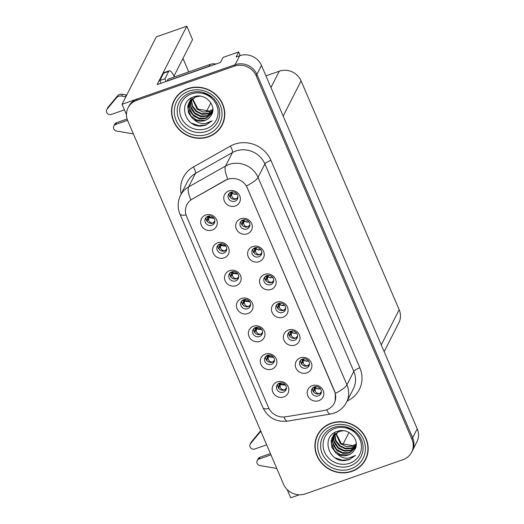 <?xml version="1.0" encoding="UTF-8"?>
<svg xmlns="http://www.w3.org/2000/svg" width="524" height="524" viewBox="0 0 524 524"><rect width="100%" height="100%" fill="white"/><g stroke="black" fill="none" stroke-linecap="round" stroke-linejoin="round"><path stroke-width="0.79" d="M231.051 192.157A5.063 4.729 -153.1 0 0 228.477 194.384A5.063 4.729 -153.1 0 0 229.381 199.795A5.063 4.729 -153.1 0 0 234.922 201.196A5.063 4.729 -153.1 0 0 237.503 198.969A5.063 4.729 -153.1 0 0 236.599 193.559A5.063 4.729 -153.1 0 0 231.051 192.157M237.903 197.817A5.063 4.729 26.9 0 1 236.023 199.041A5.063 4.729 26.9 0 1 230.953 198.085A5.063 4.729 26.9 0 1 229.171 193.382M228.85 190.946A8.436 7.88 -153.1 0 0 224.403 201.157A8.436 7.88 -153.1 0 0 235.302 206.004A8.436 7.88 -153.1 0 0 239.75 195.786A8.436 7.88 -153.1 0 0 228.85 190.946M231.791 271.864A5.063 4.729 -153.1 0 0 229.217 274.085A5.063 4.729 -153.1 0 0 230.121 279.502A5.063 4.729 -153.1 0 0 235.669 280.897A5.063 4.729 -153.1 0 0 238.243 278.676A5.063 4.729 -153.1 0 0 237.339 273.266A5.063 4.729 -153.1 0 0 231.791 271.864M238.643 277.524A5.063 4.729 26.9 0 1 236.763 278.742A5.063 4.729 26.9 0 1 231.693 277.786A5.063 4.729 26.9 0 1 229.918 273.083M229.591 270.646A8.436 7.88 -153.1 0 0 225.143 280.864A8.436 7.88 -153.1 0 0 236.042 285.711A8.436 7.88 -153.1 0 0 240.49 275.493A8.436 7.88 -153.1 0 0 229.591 270.646M219.87 244.046A5.063 4.729 -153.1 0 0 217.296 246.273A5.063 4.729 -153.1 0 0 218.2 251.684A5.063 4.729 -153.1 0 0 223.748 253.085A5.063 4.729 -153.1 0 0 226.322 250.865A5.063 4.729 -153.1 0 0 225.418 245.448A5.063 4.729 -153.1 0 0 219.87 244.046M226.722 249.706A5.063 4.729 26.9 0 1 224.842 250.931A5.063 4.729 26.9 0 1 219.772 249.974A5.063 4.729 26.9 0 1 217.997 245.271M217.67 242.835A8.436 7.88 -153.1 0 0 213.222 253.053A8.436 7.88 -153.1 0 0 224.121 257.893A8.436 7.88 -153.1 0 0 228.569 247.682A8.436 7.88 -153.1 0 0 217.67 242.835M267.554 355.305A5.063 4.729 -153.1 0 0 264.98 357.525A5.063 4.729 -153.1 0 0 265.884 362.942A5.063 4.729 -153.1 0 0 271.432 364.344A5.063 4.729 -153.1 0 0 274.006 362.117A5.063 4.729 -153.1 0 0 273.102 356.706A5.063 4.729 -153.1 0 0 267.554 355.305M274.406 360.964A5.063 4.729 26.9 0 1 272.526 362.182A5.063 4.729 26.9 0 1 267.456 361.226A5.063 4.729 26.9 0 1 265.681 356.523M265.354 354.086A8.436 7.88 -153.1 0 0 260.906 364.304A8.436 7.88 -153.1 0 0 271.805 369.151A8.436 7.88 -153.1 0 0 276.253 358.933A8.436 7.88 -153.1 0 0 265.354 354.086M278.735 303.416A5.063 4.729 -153.1 0 0 276.161 305.636A5.063 4.729 -153.1 0 0 277.058 311.046A5.063 4.729 -153.1 0 0 282.606 312.448A5.063 4.729 -153.1 0 0 285.187 310.228A5.063 4.729 -153.1 0 0 284.283 304.811A5.063 4.729 -153.1 0 0 278.735 303.416M285.58 309.068A5.063 4.729 26.9 0 1 283.707 310.293A5.063 4.729 26.9 0 1 278.63 309.337A5.063 4.729 26.9 0 1 276.855 304.634M276.534 302.197A8.436 7.88 -153.1 0 0 272.087 312.415A8.436 7.88 -153.1 0 0 282.986 317.256A8.436 7.88 -153.1 0 0 287.434 307.044A8.436 7.88 -153.1 0 0 276.534 302.197M302.577 359.038A5.063 4.729 -153.1 0 0 300.003 361.265A5.063 4.729 -153.1 0 0 300.9 366.676A5.063 4.729 -153.1 0 0 306.448 368.077A5.063 4.729 -153.1 0 0 309.029 365.85A5.063 4.729 -153.1 0 0 308.125 360.44A5.063 4.729 -153.1 0 0 302.577 359.038M309.422 364.697A5.063 4.729 26.9 0 1 307.549 365.922A5.063 4.729 26.9 0 1 302.472 364.966A5.063 4.729 26.9 0 1 300.697 360.263M300.37 357.827A8.436 7.88 -153.1 0 0 295.929 368.038A8.436 7.88 -153.1 0 0 306.828 372.885A8.436 7.88 -153.1 0 0 311.276 362.667A8.436 7.88 -153.1 0 0 300.37 357.827M207.949 216.235A5.063 4.729 -153.1 0 0 205.375 218.462A5.063 4.729 -153.1 0 0 206.279 223.872A5.063 4.729 -153.1 0 0 211.827 225.274A5.063 4.729 -153.1 0 0 214.401 223.047A5.063 4.729 -153.1 0 0 213.497 217.637A5.063 4.729 -153.1 0 0 207.949 216.235M214.801 221.894A5.063 4.729 26.9 0 1 212.921 223.119A5.063 4.729 26.9 0 1 207.851 222.163A5.063 4.729 26.9 0 1 206.076 217.46M205.749 215.023A8.436 7.88 -153.1 0 0 201.301 225.235A8.436 7.88 -153.1 0 0 212.2 230.082A8.436 7.88 -153.1 0 0 216.648 219.864A8.436 7.88 -153.1 0 0 205.749 215.023M266.814 275.598A5.063 4.729 -153.1 0 0 264.24 277.825A5.063 4.729 -153.1 0 0 265.137 283.235A5.063 4.729 -153.1 0 0 270.685 284.637A5.063 4.729 -153.1 0 0 273.266 282.41A5.063 4.729 -153.1 0 0 272.362 277A5.063 4.729 -153.1 0 0 266.814 275.598M273.659 281.257A5.063 4.729 26.9 0 1 271.786 282.482A5.063 4.729 26.9 0 1 266.709 281.526A5.063 4.729 26.9 0 1 264.934 276.823M264.613 274.386A8.436 7.88 -153.1 0 0 260.166 284.598A8.436 7.88 -153.1 0 0 271.065 289.445A8.436 7.88 -153.1 0 0 275.513 279.227A8.436 7.88 -153.1 0 0 264.613 274.386M242.972 219.969A5.063 4.729 -153.1 0 0 240.398 222.196A5.063 4.729 -153.1 0 0 241.302 227.606A5.063 4.729 -153.1 0 0 246.843 229.008A5.063 4.729 -153.1 0 0 249.424 226.787A5.063 4.729 -153.1 0 0 248.52 221.37A5.063 4.729 -153.1 0 0 242.972 219.969M249.824 225.628A5.063 4.729 26.9 0 1 247.944 226.853A5.063 4.729 26.9 0 1 242.874 225.896A5.063 4.729 26.9 0 1 241.092 221.194M240.771 218.757A8.436 7.88 -153.1 0 0 236.324 228.975A8.436 7.88 -153.1 0 0 247.223 233.815A8.436 7.88 -153.1 0 0 251.671 223.604A8.436 7.88 -153.1 0 0 240.771 218.757M254.893 247.787A5.063 4.729 -153.1 0 0 252.319 250.007A5.063 4.729 -153.1 0 0 253.223 255.424A5.063 4.729 -153.1 0 0 258.764 256.826A5.063 4.729 -153.1 0 0 261.345 254.599A5.063 4.729 -153.1 0 0 260.441 249.188A5.063 4.729 -153.1 0 0 254.893 247.787M261.745 253.446A5.063 4.729 26.9 0 1 259.865 254.664A5.063 4.729 26.9 0 1 254.788 253.708A5.063 4.729 26.9 0 1 253.013 249.005M252.692 246.568A8.436 7.88 -153.1 0 0 248.245 256.786A8.436 7.88 -153.1 0 0 259.144 261.633A8.436 7.88 -153.1 0 0 263.592 251.415A8.436 7.88 -153.1 0 0 252.692 246.568M255.633 327.487A5.063 4.729 -153.1 0 0 253.059 329.714A5.063 4.729 -153.1 0 0 253.963 335.124A5.063 4.729 -153.1 0 0 259.511 336.526A5.063 4.729 -153.1 0 0 262.085 334.305A5.063 4.729 -153.1 0 0 261.181 328.889A5.063 4.729 -153.1 0 0 255.633 327.487M262.485 333.146A5.063 4.729 26.9 0 1 260.605 334.371A5.063 4.729 26.9 0 1 255.535 333.415A5.063 4.729 26.9 0 1 253.76 328.712M253.433 326.275A8.436 7.88 -153.1 0 0 248.985 336.493A8.436 7.88 -153.1 0 0 259.884 341.334A8.436 7.88 -153.1 0 0 264.332 331.122A8.436 7.88 -153.1 0 0 253.433 326.275M243.712 299.676A5.063 4.729 -153.1 0 0 241.138 301.903A5.063 4.729 -153.1 0 0 242.042 307.313A5.063 4.729 -153.1 0 0 247.59 308.715A5.063 4.729 -153.1 0 0 250.164 306.488A5.063 4.729 -153.1 0 0 249.26 301.077A5.063 4.729 -153.1 0 0 243.712 299.676M250.564 305.335A5.063 4.729 26.9 0 1 248.684 306.56A5.063 4.729 26.9 0 1 243.614 305.603A5.063 4.729 26.9 0 1 241.839 300.9M241.512 298.464A8.436 7.88 -153.1 0 0 237.064 308.675A8.436 7.88 -153.1 0 0 247.963 313.522A8.436 7.88 -153.1 0 0 252.411 303.304A8.436 7.88 -153.1 0 0 241.512 298.464M314.498 386.856A5.063 4.729 -153.1 0 0 311.924 389.077A5.063 4.729 -153.1 0 0 312.821 394.487A5.063 4.729 -153.1 0 0 318.369 395.889A5.063 4.729 -153.1 0 0 320.95 393.668A5.063 4.729 -153.1 0 0 320.046 388.251A5.063 4.729 -153.1 0 0 314.498 386.856M321.343 392.509A5.063 4.729 26.9 0 1 319.47 393.734A5.063 4.729 26.9 0 1 314.393 392.777A5.063 4.729 26.9 0 1 312.618 388.074M312.291 385.638A8.436 7.88 -153.1 0 0 307.85 395.856A8.436 7.88 -153.1 0 0 318.749 400.696A8.436 7.88 -153.1 0 0 323.197 390.485A8.436 7.88 -153.1 0 0 312.291 385.638M290.656 331.227A5.063 4.729 -153.1 0 0 288.082 333.447A5.063 4.729 -153.1 0 0 288.979 338.864A5.063 4.729 -153.1 0 0 294.527 340.266A5.063 4.729 -153.1 0 0 297.108 338.039A5.063 4.729 -153.1 0 0 296.204 332.629A5.063 4.729 -153.1 0 0 290.656 331.227M297.501 336.886A5.063 4.729 26.9 0 1 295.628 338.104A5.063 4.729 26.9 0 1 290.551 337.148A5.063 4.729 26.9 0 1 288.776 332.445M288.449 330.009A8.436 7.88 -153.1 0 0 284.008 340.227A8.436 7.88 -153.1 0 0 294.907 345.074A8.436 7.88 -153.1 0 0 299.355 334.856A8.436 7.88 -153.1 0 0 288.449 330.009M279.475 383.116A5.063 4.729 -153.1 0 0 276.901 385.343A5.063 4.729 -153.1 0 0 277.805 390.753A5.063 4.729 -153.1 0 0 283.353 392.155A5.063 4.729 -153.1 0 0 285.927 389.928A5.063 4.729 -153.1 0 0 285.023 384.518A5.063 4.729 -153.1 0 0 279.475 383.116M286.327 388.775A5.063 4.729 26.9 0 1 284.447 390A5.063 4.729 26.9 0 1 279.377 389.044A5.063 4.729 26.9 0 1 277.602 384.341M277.275 381.904A8.436 7.88 -153.1 0 0 272.827 392.116A8.436 7.88 -153.1 0 0 283.726 396.963A8.436 7.88 -153.1 0 0 288.174 386.745A8.436 7.88 -153.1 0 0 277.275 381.904M227.75 179.319A15.189 14.181 -153.1 0 0 225.438 180.361L192.282 199.094A15.189 14.181 -153.1 0 0 186.865 204.72A15.189 14.181 -153.1 0 0 186.59 216.438L268.465 407.476A15.189 14.181 -153.1 0 0 285.6 416.829L324.074 410.495A15.189 14.181 -153.1 0 0 334.286 403.185A15.189 14.181 -153.1 0 0 334.561 391.467L247.374 188.037A15.189 14.181 -153.1 0 0 227.75 179.319M287.152 489.534L290.696 497.8L299.302 494.787M122.04 104.296L156.309 36.87L186.806 26.2L157.095 84.639L220.434 62.467L222.995 57.437L238.649 51.955L236.095 56.992L239.671 55.734A16.873 15.753 -153.1 0 1 261.476 65.428L417.222 428.809A16.873 15.753 -153.1 0 1 416.921 441.83L412.349 450.81A16.873 15.753 -153.1 0 0 412.657 437.795L256.911 74.408A16.873 15.753 -153.1 0 0 235.106 64.721L122.04 104.296L126.461 114.612M238.649 51.955L240.195 55.564M348.977 432.464L342.82 444.575M265.95 75.862L279.285 71.199A16.873 15.753 26.9 0 1 301.09 80.886L399.17 309.723A16.873 15.753 26.9 0 1 398.862 322.745L384.158 351.663M210.897 102.802L206.371 111.704M335.943 433.394L336.146 433.001M186.806 26.2L192.55 39.608L174.014 76.072M192.55 98.826L192.747 98.44M182.974 58.446L188.745 71.912M187.815 88.628A26.999 25.204 -153.1 0 0 174.079 100.49A26.999 25.204 -153.1 0 0 178.887 129.356A26.999 25.204 -153.1 0 0 208.473 136.829A26.999 25.204 -153.1 0 0 222.215 124.967A26.999 25.204 -153.1 0 0 217.401 96.102A26.999 25.204 -153.1 0 0 187.815 88.628M174.453 99.783A26.999 25.204 -153.1 0 0 173.051 103.647M331.214 423.196A26.999 25.204 -153.1 0 0 317.472 435.058A26.999 25.204 -153.1 0 0 322.286 463.923A26.999 25.204 -153.1 0 0 351.873 471.39A26.999 25.204 -153.1 0 0 365.608 459.528A26.999 25.204 -153.1 0 0 360.8 430.669A26.999 25.204 -153.1 0 0 331.214 423.196M317.852 434.344A26.999 25.204 -153.1 0 0 316.444 438.215M186.046 214.978A19.689 4.703 -23.2 0 1 179.974 214.1C177.387 207.746 177.584 201.465 180.57 195.256A22.499 21.006 26.9 0 1 188.601 186.917L225.549 166.049A22.499 21.006 26.9 0 1 228.968 164.497A22.499 21.006 26.9 0 1 258.044 177.413A19.689 4.703 156.8 0 1 246.431 185.941L334.653 391.29L335.347 393.386L335.203 400.88M335.347 393.386A19.689 4.703 -23.2 0 0 346.954 384.865L258.044 177.413L264.895 163.94A22.499 21.006 -153.1 0 0 235.82 151.017A22.499 21.006 -153.1 0 0 232.401 152.569L195.452 173.437L188.601 186.917A19.689 5.993 60.5 0 0 190.841 199.886L225.569 180.105L229.931 178.605M411.622 452.251L412.349 450.81A16.873 15.753 -153.1 0 0 412.657 437.795L256.911 74.408A16.873 15.753 -153.1 0 0 235.106 64.721L137.386 98.925A16.873 15.753 -153.1 0 0 128.799 106.339L128.066 107.774A16.873 15.753 -153.1 0 0 127.764 120.795L283.51 484.176A16.873 15.753 -153.1 0 0 305.309 493.863L403.035 459.666A16.873 15.753 -153.1 0 0 411.622 452.251A16.873 15.753 -153.1 0 0 411.923 439.23L256.177 75.849A16.873 15.753 -153.1 0 0 234.379 66.155L136.653 100.359A16.873 15.753 -153.1 0 0 128.066 107.774M363.669 462.22A26.999 25.204 -153.1 0 0 365.962 458.808M220.27 127.653A26.999 25.204 -153.1 0 0 222.569 124.24M278.716 383.463L279.266 384.085L279.914 383.797L280.058 382.952M280.085 385.998L278.611 387.393L278.794 386.037L280.274 384.642L280.085 385.998C280.196 388.422 281.65 389.732 284.447 389.935L286.405 388.055M278.611 387.393L278.925 388.618M280.301 382.906L279.914 383.797M278.794 386.037L280.052 383.712M285.58 385.212L280.274 384.642L280.491 383.941L278.984 385.435M280.255 383.398L280.471 382.88M280.569 382.867L280.288 383.326M281.172 382.841L280.491 383.941L285.384 384.937M315.081 386.686L314.937 387.531L314.289 387.819L313.738 387.197M319.489 393.727L321.428 391.749M319.463 393.675C316.653 393.445 315.199 392.135 315.107 389.732L315.297 388.376L320.596 388.946M315.107 389.732L313.627 391.133L313.942 392.358M313.627 391.133L313.817 389.777L315.297 388.376L316.195 386.574M314.937 387.531L315.494 386.62M315.068 387.446L313.817 389.777M315.586 386.607L315.31 387.059M266.795 355.645L267.345 356.274L267.993 355.986L268.137 355.141M268.164 358.187L266.69 359.582L266.88 358.226L268.353 356.824L268.164 358.187C268.275 360.604 269.729 361.92 272.526 362.123L274.484 360.237M266.69 359.582L267.004 360.807M268.38 355.095L267.993 355.986M266.873 358.226L268.131 355.894M273.659 357.401L268.353 356.824L268.57 356.124L267.063 357.623M268.334 355.58L268.55 355.069M268.648 355.056L268.367 355.514M269.251 355.023L268.57 356.124L273.463 357.126M254.874 327.834L255.424 328.463L256.072 328.175L256.216 327.33M256.243 330.369L254.769 331.771L254.959 330.408L256.433 329.013L256.243 330.369C256.354 332.792 257.808 334.102 260.605 334.305L262.563 332.426M254.769 331.771L255.083 332.995M256.459 327.277L256.072 328.175M254.952 330.415L256.649 328.312L261.542 329.308M261.738 329.583L256.433 329.013L257.33 327.212M256.413 327.769L256.629 327.258M256.727 327.245L256.446 327.703M256.21 328.083L255.142 329.806M242.953 300.023L243.503 300.645L244.151 300.357L244.295 299.512M244.322 302.558L242.848 303.953L243.038 302.597L244.512 301.202L244.322 302.558C244.433 304.981 245.887 306.291 248.684 306.494L250.642 304.614M242.848 303.953L243.162 305.178M244.538 299.466L244.151 300.357M243.031 302.597L244.289 300.272M249.817 301.772L244.512 301.202L244.728 300.501L243.221 301.994M244.492 299.957L244.708 299.44M244.806 299.427L244.525 299.885M245.409 299.401L244.728 300.501L249.621 301.497M303.16 358.875L303.016 359.719L302.368 360.008L301.817 359.379M307.568 365.916L309.507 363.938M307.542 365.857C304.732 365.634 303.278 364.318 303.186 361.92L303.376 360.564L308.675 361.134M303.186 361.92L301.706 363.315L302.021 364.54M301.706 363.315L301.896 361.96L303.376 360.564L304.274 358.763M303.016 359.719L303.573 358.802M303.147 359.628L301.896 361.96M303.665 358.789L303.389 359.241M291.239 331.063L291.095 331.908L290.447 332.196L289.896 331.568M295.647 338.098L297.586 336.12M295.621 338.046C292.811 337.816 291.357 336.506 291.265 334.109L291.455 332.753L296.754 333.316M291.265 334.109L289.785 335.504L290.099 336.729M289.785 335.504L289.975 334.148L291.455 332.753L292.353 330.945M291.095 331.908L291.652 330.991M291.226 331.816L289.975 334.148M291.744 330.978L291.468 331.43M279.318 303.245L279.174 304.09L278.526 304.379L277.975 303.756M283.726 310.287L285.665 308.308M283.7 310.234C280.89 310.005 279.436 308.695 279.344 306.291L279.534 304.935L284.833 305.505M279.344 306.291L277.864 307.693L278.178 308.918M277.864 307.693L278.054 306.337L279.534 304.935L280.432 303.134M279.174 304.09L279.731 303.18M279.305 304.005L278.054 306.337M279.823 303.167L279.547 303.619M267.397 275.434L267.253 276.279L266.605 276.567L266.054 275.938M271.805 282.475L273.744 280.497M271.779 282.416C268.969 282.194 267.515 280.877 267.423 278.48L267.613 277.124L272.912 277.694M267.423 278.48L265.943 279.875L266.257 281.1M265.943 279.875L266.133 278.519L267.613 277.124L268.511 275.323M267.253 276.279L267.81 275.362M267.384 276.187L266.133 278.519M267.902 275.349L267.626 275.801M121.607 96.095L122.524 94.294L126.291 95.027L125.374 96.829L121.607 96.095A5.626 5.253 -153.1 0 0 116.891 97.326L107.151 109.025A3.589 3.354 26.9 0 0 111.35 114.435L124.424 109.863M215.967 64.033A11.253 10.5 -153.1 0 0 210.078 64.439L168.125 79.124L167.215 80.925L209.168 66.24A11.253 10.5 26.9 0 1 210.995 65.775M160.894 83.309A11.253 3.006 70.7 0 0 159.833 80.552L164.949 78.764A11.253 3.006 -109.3 0 1 166.01 81.515M164.949 78.764L168.695 71.395A11.253 3.006 -109.3 0 1 169.278 70.819A11.253 3.006 -109.3 0 1 174.42 76.923M159.833 80.552L163.58 73.183A11.253 3.006 -109.3 0 1 164.163 72.607L169.278 70.819M116.57 122.682A3.589 3.354 -153.1 0 0 114.743 124.26L113.826 126.055A3.589 3.354 26.9 0 1 115.653 124.476L116.57 122.682L127.109 118.987M133.306 133.725A5.626 5.253 -153.1 0 1 132.507 133.751L116.583 131.033A3.589 3.354 26.9 0 1 113.826 126.055M127.561 120.31L115.653 124.476M126.291 95.027L126.847 94.831M125.93 96.632L125.374 96.829M122.524 94.294A5.626 5.253 -153.1 0 0 117.808 95.525L108.068 107.23A3.589 3.354 -153.1 0 0 107.689 107.806L106.778 109.601M117.808 95.525L116.891 97.326M116.151 97.444L115.241 99.239M260.9 431.422A5.626 5.253 -153.1 0 0 260.29 431.887L250.551 443.592A3.589 3.354 26.9 0 0 254.749 449.002L266.644 444.837M259.963 457.242A3.589 3.354 -153.1 0 0 258.136 458.821L257.225 460.622A3.589 3.354 26.9 0 1 259.053 459.044L259.963 457.242L270.397 453.594M276.698 468.292A5.626 5.253 -153.1 0 1 275.899 468.318L259.983 465.594A3.589 3.354 26.9 0 1 257.225 460.622M270.947 454.878L259.053 459.044M260.618 430.767L251.461 441.798A3.589 3.354 -153.1 0 0 251.081 442.374L250.171 444.169M260.729 431.029L260.29 431.887M259.55 432.005L258.633 433.806M206.325 128.668A19.467 18.176 26.9 0 1 181.173 117.487A19.467 18.176 26.9 0 1 191.43 93.92A19.467 18.176 26.9 0 1 216.582 105.095A19.467 18.176 26.9 0 1 206.325 128.668M201 126.068L205.69 125.171L212.128 120.848L205.395 123.546C200.928 124.024 196.991 122.557 193.585 119.151A12.714 11.869 -153.1 0 0 204.838 120.487A12.714 11.869 -153.1 0 0 210.694 115.961C218.22 106.785 205.552 92.316 194.122 96.75C177.577 101.224 184.376 127.109 201 126.068M187.926 88.883A26.717 24.942 26.9 0 1 217.205 96.278A26.717 24.942 26.9 0 1 221.966 124.836A26.717 24.942 26.9 0 1 208.369 136.574A26.717 24.942 26.9 0 1 179.09 129.179A26.717 24.942 26.9 0 1 174.328 100.621A26.717 24.942 26.9 0 1 187.926 88.883M223.971 120.376A26.717 24.942 26.9 0 1 222.693 123.402L221.966 124.836M212.849 109.451L209.593 111.127L197.928 109.038L192.544 98.584M212.842 109.804L209.305 111.697L202.965 112.012L197.05 109.149L192.262 98.794M212.718 111.14L208.146 113.977L201.806 114.291L195.891 111.429L192.007 106.11L191.221 99.704M212.764 110.813L208.434 113.407L201.727 113.642L196.546 111.153L192.4 105.789L191.463 99.468M212.462 112.339L206.987 116.263L200.646 116.577L194.732 113.715L190.847 108.389L190.061 101.983L190.317 100.687M190.402 100.366L190.71 99.449M190.828 99.147L191.227 98.276M212.534 112.057L207.275 115.693L200.666 115.948L194.627 112.804L190.598 106.149L190.533 100.431M212.24 113.066L205.827 118.542L199.487 118.856L193.572 115.994L189.681 110.669L188.895 104.263L189.55 101.728M189.668 101.433L190.068 100.556M212.253 113.02L206.115 117.972L199.238 118.162L193.061 114.71L189.4 108.285L189.727 101.46M189.839 101.158L190.219 100.274M193.585 119.151L192.406 118.273L188.522 112.955L187.736 106.549L188.909 102.842L195.518 96.986L199.841 96.161M210.694 115.961C208.336 118.686 206.423 120.114 204.956 120.258L196.841 120.068L191.162 116.21L188.011 109.3L189.046 102.573M188.909 102.842L195.806 96.416M174.328 100.621L175.062 99.18A26.717 24.942 26.9 0 1 176.752 96.37M212.128 120.848L205.781 124.987L198.851 125.675L191.935 123.317M200.266 115.85L195.124 113.23M349.718 463.229A19.467 18.176 26.9 0 1 324.566 452.055A19.467 18.176 26.9 0 1 334.823 428.481A19.467 18.176 26.9 0 1 359.975 439.662A19.467 18.176 26.9 0 1 349.718 463.229M344.399 460.635L349.082 459.738L355.521 455.408L348.788 458.114C344.327 458.592 340.39 457.125 336.978 453.712A12.714 11.869 -153.1 0 0 348.231 455.048A12.714 11.869 -153.1 0 0 354.086 450.522C361.612 441.346 348.951 426.883 337.515 431.311C320.97 435.785 327.775 461.677 344.399 460.635M331.319 423.444A26.717 24.942 26.9 0 1 360.597 430.839A26.717 24.942 26.9 0 1 365.359 459.404A26.717 24.942 26.9 0 1 351.761 471.142A26.717 24.942 26.9 0 1 322.483 463.747A26.717 24.942 26.9 0 1 317.721 435.189A26.717 24.942 26.9 0 1 331.319 423.444M367.37 454.937A26.717 24.942 26.9 0 1 366.093 457.963L365.359 459.404M356.248 444.018L352.993 445.695L341.321 443.605L335.943 433.145M356.241 444.365L352.698 446.265L346.364 446.579L340.443 443.717L335.655 433.361M356.11 445.708L351.539 448.544L345.205 448.858L339.283 445.996L335.399 440.671L334.613 434.265M356.156 445.38L351.827 447.974L345.126 448.203L339.945 445.721L335.792 440.356L334.862 434.036M355.855 446.906L350.379 450.83L344.039 451.138L338.124 448.275L334.24 442.957L333.454 436.551L333.716 435.248M333.801 434.933L334.102 434.016M334.22 433.715L334.626 432.844M355.927 446.625L350.667 450.254L344.058 450.509L338.026 447.372L333.991 440.717L333.926 434.999M355.632 447.634L349.22 453.109L342.879 453.424L336.965 450.561L333.081 445.236L332.295 438.83L332.943 436.296M333.061 435.994L333.461 435.123M355.645 447.588L349.508 452.539L342.631 452.729L336.46 449.271L332.799 442.846L333.126 436.027M333.238 435.726L333.611 434.841M336.978 453.712L335.805 452.841L331.921 447.522L331.135 441.11L332.301 437.409L338.91 431.553L343.233 430.728M354.086 450.522C351.735 453.247 349.822 454.681 348.349 454.819L340.233 454.636L334.561 450.778L331.404 443.867L332.445 437.14M332.301 437.409L339.198 430.983M317.721 435.189L318.454 433.748A26.717 24.942 26.9 0 1 320.144 430.931M355.521 455.408L349.174 459.555L342.244 460.236L335.327 457.884M343.659 450.411L338.517 447.791M231.032 272.205L231.582 272.834L232.23 272.546L232.374 271.701M232.401 274.746L230.927 276.141L231.117 274.786L232.591 273.384L232.401 274.746C232.512 277.163 233.966 278.48 236.763 278.683L238.721 276.796M230.927 276.141L231.241 277.366M232.617 271.655L232.23 272.546M231.11 274.786L232.368 272.454M237.896 273.96L232.591 273.384L232.807 272.683L231.3 274.183M232.571 272.139L232.787 271.629M232.885 271.615L232.604 272.074M233.488 271.583L232.807 272.683L237.7 273.685M219.111 244.394L219.661 245.022L220.309 244.734L220.453 243.889M219.006 248.324L219.196 246.968L220.669 245.573L220.48 246.928C220.591 249.352 222.045 250.662 224.842 250.865L226.8 248.985M220.48 246.928L219.006 248.33L219.32 249.555M220.696 243.837L220.309 244.734M219.189 246.974L220.447 244.643M225.975 246.142L220.669 245.573L220.886 244.872L219.379 246.372M220.65 244.328L220.866 243.811M220.964 243.804L220.683 244.263M221.567 243.771L220.886 244.872L225.779 245.867M207.19 216.582L207.74 217.205L208.388 216.916L208.532 216.071M208.559 219.117L207.085 220.512L207.275 219.156L208.749 217.761L208.559 219.117C208.67 221.541 210.124 222.851 212.921 223.054L214.879 221.174M207.085 220.512L207.399 221.737M208.775 216.026L208.388 216.916M207.268 219.156L208.526 216.831M214.054 218.331L208.749 217.761L208.965 217.054L207.458 218.554M208.729 216.51L208.945 215.999M209.043 215.986L208.762 216.445M209.646 215.96L208.965 217.054L213.858 218.056M255.476 247.623L255.332 248.468L254.684 248.756L254.133 248.127M259.884 254.657L261.823 252.679M259.858 254.605C257.048 254.376 255.594 253.066 255.502 250.668L255.692 249.306L260.991 249.876M255.502 250.668L254.022 252.064L254.337 253.288M254.022 252.064L254.212 250.708L255.692 249.306L256.59 247.505M255.332 248.468L255.889 247.551M255.463 248.376L254.212 250.708M255.981 247.538L255.705 247.99M243.555 219.805L243.411 220.65L242.763 220.938L242.212 220.316M247.963 226.846L249.902 224.868M247.937 226.794C245.127 226.564 243.673 225.255 243.581 222.851L243.771 221.495L249.07 222.065M243.581 222.851L242.101 224.252L242.416 225.477M242.101 224.252L242.291 222.897L243.771 221.495L244.669 219.694M243.411 220.65L243.968 219.739M243.542 220.565L242.291 222.897M244.06 219.726L243.784 220.178M231.634 191.994L231.49 192.839L230.842 193.127L230.291 192.498M236.042 199.035L237.981 197.05M236.016 198.976C233.206 198.753 231.752 197.437 231.66 195.039L231.85 193.684L237.149 194.253M231.66 195.039L230.18 196.434L230.494 197.659M230.18 196.434L230.37 195.079L231.85 193.684L232.748 191.882M231.49 192.839L232.047 191.922M231.621 192.747L230.37 195.079M232.139 191.908L231.863 192.36M239.671 55.734L234.379 66.155M261.476 65.428L256.177 75.849M417.222 428.809L411.923 439.23M399.17 309.723L381.269 344.923M301.09 80.886L283.196 116.092M279.285 71.199L270.967 87.56M359.837 367.796A5.626 1.343 -23.2 0 0 353.805 371.385L264.895 163.94A5.626 1.343 -23.2 0 1 270.921 160.351L359.837 367.796A28.126 26.259 26.9 0 1 347.17 400.991M353.399 388.743A22.499 21.006 -153.1 0 0 353.805 371.385L346.954 384.865A22.499 21.006 26.9 0 1 346.547 402.222L353.399 388.743M227.829 179.116A19.689 5.993 60.5 0 1 225.549 166.049L232.401 152.569A5.626 1.716 -119.5 0 0 230.305 146.137A28.126 26.259 26.9 0 1 270.921 160.351M269.009 408.615A19.689 4.703 156.8 0 1 262.969 407.738L179.974 214.1M283.903 417.012A19.689 4.362 80.6 0 0 287.44 421.139C276.22 422.265 268.065 417.798 262.969 407.738M326.707 409.807A19.689 4.362 80.6 0 0 330.303 414.078L287.44 421.139M181.199 194.024A28.126 26.259 26.9 0 1 193.356 167.012L230.305 146.137M136.653 100.359L137.386 98.925M193.356 167.012A5.626 1.716 -119.5 0 1 195.452 173.437A22.499 21.006 -153.1 0 0 187.422 181.776L180.57 195.256M314 389.175L315.514 387.675C316.915 388.893 318.481 389.247 320.216 388.743L320.4 388.67M315.278 387.131L315.324 386.64M302.079 361.357L303.593 359.864C304.994 361.082 306.56 361.436 308.295 360.931L308.479 360.859M303.357 359.313L303.403 358.829M290.158 333.546L291.672 332.046C293.073 333.264 294.639 333.624 296.374 333.113L296.558 333.048M291.436 331.502L291.482 331.017M278.237 305.734L279.751 304.234C281.152 305.453 282.718 305.806 284.453 305.302L284.637 305.23M279.515 303.691L279.561 303.2M266.316 277.917L267.829 276.423C269.231 277.641 270.803 277.995 272.532 277.491L272.716 277.419M267.594 275.873L267.64 275.388M210.078 64.439L209.168 66.24M163.58 73.183L168.695 71.395M107.151 109.025L108.068 107.23M250.551 443.592L251.461 441.798M206.685 131.38A21.549 20.122 26.9 0 1 178.841 119.007A21.549 20.122 26.9 0 1 190.199 92.905A21.549 20.122 26.9 0 1 202.808 92.421A21.549 20.122 26.9 0 1 211.807 96.992A21.549 20.122 26.9 0 1 206.685 131.38M188.895 91.143A24.189 22.578 26.9 0 1 220.146 105.029A24.189 22.578 26.9 0 1 207.399 134.314A24.189 22.578 26.9 0 1 176.149 120.428A24.189 22.578 26.9 0 1 188.895 91.143M350.084 465.947A21.549 20.122 26.9 0 1 322.234 453.574A21.549 20.122 26.9 0 1 333.591 427.473A21.549 20.122 26.9 0 1 346.207 426.988A21.549 20.122 26.9 0 1 355.2 431.56A21.549 20.122 26.9 0 1 350.084 465.947M332.288 425.704A24.189 22.578 26.9 0 1 363.538 439.597A24.189 22.578 26.9 0 1 350.792 468.882A24.189 22.578 26.9 0 1 319.542 454.996A24.189 22.578 26.9 0 1 332.288 425.704M254.395 250.105L255.909 248.605C257.31 249.824 258.882 250.184 260.611 249.673L260.795 249.607M255.673 248.062L255.719 247.577M242.474 222.294L243.988 220.794C245.389 222.012 246.961 222.366 248.69 221.862L248.874 221.79M243.752 220.25L243.798 219.759M230.553 194.476L232.067 192.983C233.468 194.201 235.04 194.555 236.769 194.05L236.959 193.978M231.831 192.432L231.877 191.948M330.303 414.078L334.07 413.115C339.624 411.098 343.783 407.469 346.547 402.222M277.975 383.981L279.135 384.112M312.998 387.714L314.158 387.845M266.054 356.163L267.214 356.294M254.133 328.352L255.293 328.483M242.212 300.54L243.372 300.671M301.077 359.896L302.237 360.027M289.156 332.085L290.316 332.216M277.235 304.274L278.395 304.405M265.314 276.456L266.474 276.587M202.808 92.421L211.807 96.992M346.207 426.988L355.2 431.56M230.291 272.722L231.451 272.853M218.37 244.911L219.53 245.042M206.449 217.1L207.609 217.231M253.393 248.645L254.553 248.776M241.472 220.833L242.632 220.964M229.551 193.015L230.711 193.146"/></g></svg>

